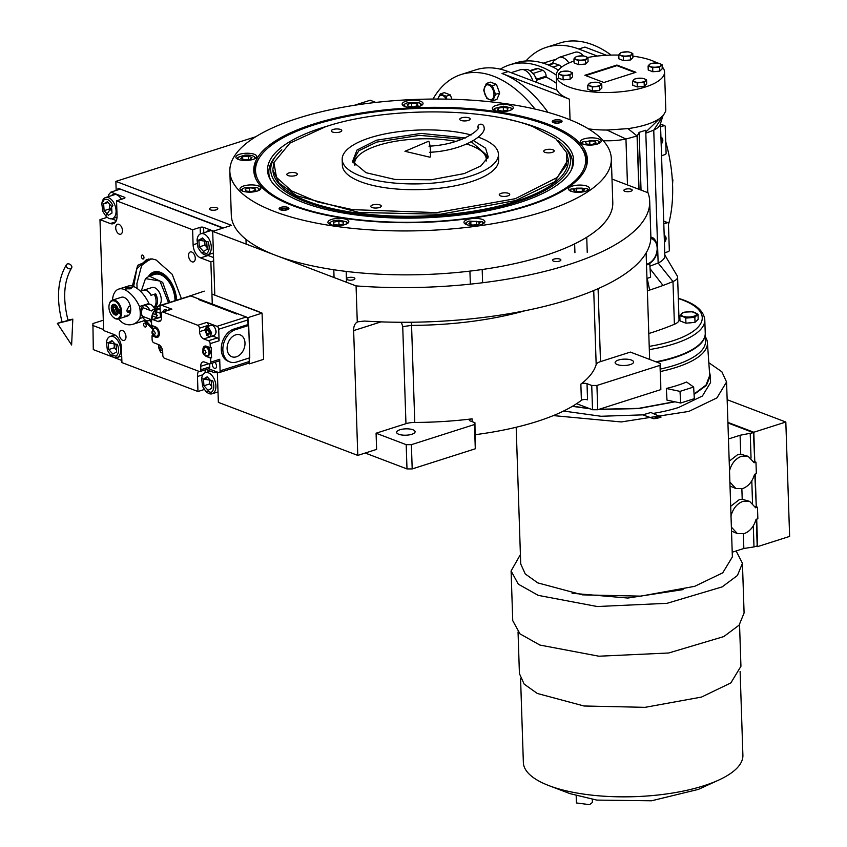 <?xml version="1.0" encoding="UTF-8"?>
<svg xmlns="http://www.w3.org/2000/svg" width="847" height="847" viewBox="0 0 847 847"><rect width="100%" height="100%" fill="white"/><g stroke="black" fill="none" stroke-linecap="round" stroke-linejoin="round"><path stroke-width="1.27" d="M116.166 190.437L115.87 181.374L231.527 225.355L212.692 231.369L356.068 285.905A227.779 78.4 -1.9 0 0 649.702 201.353A227.779 78.4 -1.9 0 0 648.029 192.756L612 179.056M375.856 102.423L370.15 100.242L354.247 105.324M255.752 136.748L115.87 181.374M121.852 360.473L93.286 349.61L92.926 323.543L103.302 320.23M103.62 329.578L92.482 325.343M353.919 277.721A4.182 1.44 -1.9 0 0 349.26 277.435A4.182 1.44 -1.9 0 0 346.539 278.885A4.182 1.44 -1.9 0 0 347.514 279.764A4.182 1.44 -1.9 0 0 352.172 280.05A4.182 1.44 -1.9 0 0 354.904 278.61A4.182 1.44 -1.9 0 0 353.919 277.721M559.909 259.097A4.182 1.44 -1.9 0 0 555.251 258.811A4.182 1.44 -1.9 0 0 552.53 260.262A4.182 1.44 -1.9 0 0 553.514 261.141A4.182 1.44 -1.9 0 0 558.173 261.427A4.182 1.44 -1.9 0 0 560.894 259.987A4.182 1.44 -1.9 0 0 559.909 259.097M631.237 189.252A4.182 1.44 -1.9 0 0 626.579 188.966A4.182 1.44 -1.9 0 0 623.847 190.416A4.182 1.44 -1.9 0 0 624.832 191.295A4.182 1.44 -1.9 0 0 629.49 191.581A4.182 1.44 -1.9 0 0 632.211 190.141A4.182 1.44 -1.9 0 0 631.237 189.252M216.8 207.78A4.182 1.44 -1.9 0 0 212.142 207.494A4.182 1.44 -1.9 0 0 209.421 208.934A4.182 1.44 -1.9 0 0 210.405 209.823A4.182 1.44 -1.9 0 0 215.053 210.109A4.182 1.44 -1.9 0 0 217.785 208.658A4.182 1.44 -1.9 0 0 216.8 207.78M587.013 383.68A3.695 1.27 178.1 0 0 580.851 384.136A169.919 58.485 -1.9 0 0 596.172 364.57A12.313 4.235 -1.9 0 1 600.502 361.616L630.369 352.087L660.469 363.532L660.829 389.609L597.728 409.736L592.529 409.736L591.725 385.47L587.013 383.68L587.553 399.858A3.695 1.27 -1.9 0 0 581.391 400.313A169.919 58.485 178.1 0 1 475.336 434.67M217.351 372.087L218.357 402.367L357.783 455.4L376.619 449.386L376.079 433.209L406.189 444.664L411.388 444.664L474.489 424.527L474.934 422.727L470.233 420.938A3.695 1.27 178.1 0 1 469.365 420.154A3.695 1.27 178.1 0 1 472.086 418.842A169.919 58.485 -1.9 0 1 414.776 422.441A12.313 4.235 -1.9 0 0 405.957 423.68L376.079 433.209M214.799 295.148L212.692 231.369A11.699 6.977 -107.7 0 0 211.623 230.86A11.699 6.977 -107.7 0 0 208.436 230.691A11.699 6.977 -107.7 0 0 206.499 231.962M357.783 455.4L353.644 330.616A12.313 7.337 72.3 0 1 357.275 322.114L356.068 285.905M649.702 201.353L650.845 236.006A227.779 78.4 -1.9 0 1 364.369 321.055L358.27 321.754M649.649 359.424L646.113 252.978M592.529 409.736L576.616 403.68M365.205 453.029L406.994 468.92L412.193 468.931L475.294 448.794L474.934 422.727M406.994 468.92L406.189 444.664M617.294 364.57A9.232 3.176 -1.9 0 0 627.574 365.205A9.232 3.176 -1.9 0 0 633.588 362.008A9.232 3.176 -1.9 0 0 631.417 360.06A9.232 3.176 -1.9 0 0 621.147 359.424A9.232 3.176 -1.9 0 0 615.123 362.622A9.232 3.176 -1.9 0 0 617.294 364.57M591.725 385.47L596.923 385.47L660.025 365.343L660.469 363.532M660.829 389.609L660.025 365.343M597.728 409.736L596.923 385.47M398.799 434.278A9.232 3.176 -1.9 0 0 409.069 434.913A9.232 3.176 -1.9 0 0 415.094 431.716A9.232 3.176 -1.9 0 0 412.923 429.768A9.232 3.176 -1.9 0 0 402.653 429.133A9.232 3.176 -1.9 0 0 396.629 432.33A9.232 3.176 -1.9 0 0 398.799 434.278M525.013 310.743A169.919 58.485 178.1 0 1 411.557 325.386L411.314 322.241M475.294 448.794L474.489 424.527M412.193 468.931L411.388 444.664M292.924 205.726A166.891 57.437 178.1 0 1 255.529 178.135A166.891 57.437 178.1 0 1 313.21 124.16A166.891 57.437 178.1 0 1 548.242 124.265A166.891 57.437 178.1 0 1 586.145 167.177A166.891 57.437 178.1 0 1 468.042 218.706A166.891 57.437 178.1 0 1 292.924 205.726M255.91 178.982A166.224 57.204 178.1 0 1 254.513 172.237A166.224 57.204 178.1 0 1 259.584 157.383M229.844 171.327L231.305 215.233A190.85 65.685 -1.9 0 0 276.058 255.476A190.85 65.685 -1.9 0 0 488.412 268.573A190.85 65.685 -1.9 0 0 612.783 202.571L611.322 158.664A190.85 65.685 -1.9 0 0 566.558 118.421A190.85 65.685 -1.9 0 0 354.215 105.324A190.85 65.685 -1.9 0 0 229.844 171.327A190.85 65.685 -1.9 0 0 274.608 211.57A190.85 65.685 -1.9 0 0 486.951 224.667A190.85 65.685 -1.9 0 0 611.322 158.664M580.724 146.732A166.224 57.204 178.1 0 1 586.77 161.216A166.224 57.204 178.1 0 1 585.828 168.034M280.262 209.76A4.923 1.694 178.1 0 1 279.097 208.722A4.923 1.694 178.1 0 1 282.316 207.017A4.923 1.694 178.1 0 1 287.789 207.356A4.923 1.694 178.1 0 1 288.943 208.394A4.923 1.694 178.1 0 1 285.735 210.098A4.923 1.694 178.1 0 1 280.262 209.76M553.377 122.635A4.923 1.694 178.1 0 1 552.223 121.597A4.923 1.694 178.1 0 1 555.431 119.893A4.923 1.694 178.1 0 1 560.915 120.232A4.923 1.694 178.1 0 1 562.069 121.269A4.923 1.694 178.1 0 1 558.861 122.974A4.923 1.694 178.1 0 1 553.377 122.635M330.372 224.519A10.46 3.6 -1.9 0 0 342.019 225.238A10.46 3.6 -1.9 0 0 348.837 221.618A10.46 3.6 -1.9 0 0 346.381 219.415A10.46 3.6 -1.9 0 0 334.734 218.695A10.46 3.6 -1.9 0 0 327.916 222.306A10.46 3.6 -1.9 0 0 330.372 224.519M466.443 224.582A10.46 3.6 -1.9 0 0 478.089 225.302A10.46 3.6 -1.9 0 0 484.908 221.681A10.46 3.6 -1.9 0 0 482.451 219.479A10.46 3.6 -1.9 0 0 470.805 218.759A10.46 3.6 -1.9 0 0 463.987 222.38A10.46 3.6 -1.9 0 0 466.443 224.582M570.963 191.242A10.46 3.6 -1.9 0 0 582.609 191.962A10.46 3.6 -1.9 0 0 589.427 188.341A10.46 3.6 -1.9 0 0 586.971 186.128A10.46 3.6 -1.9 0 0 575.325 185.419A10.46 3.6 -1.9 0 0 568.506 189.029A10.46 3.6 -1.9 0 0 570.963 191.242M582.704 144.022A10.46 3.6 -1.9 0 0 594.35 144.742A10.46 3.6 -1.9 0 0 601.169 141.121A10.46 3.6 -1.9 0 0 598.713 138.908A10.46 3.6 -1.9 0 0 587.066 138.188A10.46 3.6 -1.9 0 0 580.248 141.809A10.46 3.6 -1.9 0 0 582.704 144.022M494.786 110.586A10.46 3.6 -1.9 0 0 506.432 111.296A10.46 3.6 -1.9 0 0 513.25 107.685A10.46 3.6 -1.9 0 0 510.794 105.473A10.46 3.6 -1.9 0 0 499.158 104.753A10.46 3.6 -1.9 0 0 492.329 108.374A10.46 3.6 -1.9 0 0 494.786 110.586M404.58 106.373A10.46 3.6 -1.9 0 0 416.226 107.082A10.46 3.6 -1.9 0 0 423.045 103.472A10.46 3.6 -1.9 0 0 420.588 101.259A10.46 3.6 -1.9 0 0 408.953 100.539A10.46 3.6 -1.9 0 0 402.124 104.16A10.46 3.6 -1.9 0 0 404.58 106.373M238.314 159.416A10.46 3.6 -1.9 0 0 249.96 160.125A10.46 3.6 -1.9 0 0 256.779 156.515A10.46 3.6 -1.9 0 0 254.322 154.302A10.46 3.6 -1.9 0 0 242.687 153.582A10.46 3.6 -1.9 0 0 235.858 157.203A10.46 3.6 -1.9 0 0 238.314 159.416M242.454 191.083A10.46 3.6 -1.9 0 0 254.1 191.803A10.46 3.6 -1.9 0 0 260.918 188.182A10.46 3.6 -1.9 0 0 258.462 185.969A10.46 3.6 -1.9 0 0 246.826 185.249A10.46 3.6 -1.9 0 0 239.997 188.87A10.46 3.6 -1.9 0 0 242.454 191.083M314.332 124.816A165.154 56.844 -1.9 0 0 258.864 158.558A165.154 56.844 -1.9 0 0 294.269 205.525A165.154 56.844 -1.9 0 0 494.172 213.984A165.154 56.844 -1.9 0 0 581.518 147.854A165.154 56.844 -1.9 0 0 546.918 124.922A165.154 56.844 -1.9 0 0 314.332 124.816M258.864 158.558L257.88 160.242A166.224 57.204 -1.9 0 0 254.513 172.354M586.77 161.332A166.224 57.204 -1.9 0 0 582.609 149.474L581.518 147.854M328.265 125.864A153.138 52.705 -1.9 0 0 270.098 179.236A153.138 52.705 -1.9 0 0 303.459 202.592A153.138 52.705 178.1 0 0 461.34 214.863A153.138 52.705 178.1 0 0 571.693 169.231A153.138 52.705 178.1 0 0 537.729 127.855A153.138 52.705 -1.9 0 0 510.148 119.851M558.067 140.623A149.972 51.614 178.1 0 1 564.113 146.139L566.071 148.31A151.931 52.292 178.1 0 1 571.09 170.427M564.113 146.139A149.972 51.614 178.1 0 1 491.927 208.563A149.972 51.614 178.1 0 1 305.883 201.819A149.972 51.614 -1.9 0 1 276.122 155.689L274.312 157.997A151.931 52.292 178.1 0 0 270.765 180.39M281.786 149.792A149.972 51.614 -1.9 0 0 276.122 155.689M568.231 159.522L568.263 160.327A147.749 50.852 178.1 0 1 471.98 211.422A147.749 50.852 178.1 0 1 307.577 201.279A147.749 50.852 -1.9 0 1 272.925 170.131L279.214 183.28L296.725 195.752L359.001 212.459L440.387 214.259L515.632 200.57L554.796 181.703L568.231 159.522L566.802 152.852L555.812 138.77L533.144 126.754C484.071 106.997 384.644 106.955 325.767 126.648L289.907 143.122L273.877 162.571L276.482 177.351L291.506 190.871L317.636 201.957L352.648 209.664L436.671 212.608L515.251 198.717L557.146 177.542L566.347 165.271L566.802 152.852M258.377 190.649L258.483 188.33L257.054 187.568L244.91 187.589L242.454 188.86L242.697 191.168M242.454 188.86L241.342 189.897A9.846 3.388 -1.9 0 0 240.972 190.321M260.05 189.686A9.846 3.388 -1.9 0 0 259.658 189.294L258.483 188.33M255.858 190.183L254.82 188.288L249.463 187.79L245.143 189.188L246.181 191.083L251.538 191.581L255.858 190.183M254.82 188.288L254.894 190.49M249.463 187.79L249.59 191.401M346.296 224.084L346.391 221.766L339.096 220.146C333.877 220.336 330.785 221.342 329.822 223.132L330.616 224.603M347.969 223.121A9.846 3.388 -1.9 0 0 347.566 222.729L346.391 221.766M329.822 223.132L330.362 222.295L329.25 223.333A9.846 3.388 -1.9 0 0 328.88 223.756M343.543 222.126L338.864 221.152L333.729 222.147L333.284 224.116L337.964 225.08L343.099 224.095L343.543 222.126M338.864 221.152L338.991 224.889M333.729 222.147L333.803 224.222M484.039 223.185A9.846 3.388 -1.9 0 0 483.648 222.793L482.462 221.829L468.899 221.088L466.432 222.369L466.686 224.677M466.432 222.369L465.321 223.407A9.846 3.388 -1.9 0 0 464.961 223.82M482.367 224.148L482.462 221.829M476.385 221.289L470.794 221.808L468.899 223.703L472.584 225.09L478.174 224.571L480.08 222.666L476.385 221.289L476.501 224.72M470.794 221.808L470.879 224.444M586.886 190.808L587.596 189.823L586.982 188.489L570.952 189.019L570.412 189.855L571.206 191.327M588.559 189.844A9.846 3.388 -1.9 0 0 588.157 189.453L586.982 188.489M570.952 189.019L569.84 190.056A9.846 3.388 -1.9 0 0 569.47 190.48M576.563 188.15L573.334 189.855L575.78 191.549L581.444 191.538L584.674 189.834L582.228 188.129L576.563 188.15L576.669 191.549M582.228 188.129L582.323 191.073M598.628 143.588L598.723 141.269L597.304 140.507L582.694 141.798L582.948 144.106M600.301 142.624A9.846 3.388 -1.9 0 0 599.898 142.232L598.723 141.269M582.694 141.798L581.582 142.836A9.846 3.388 -1.9 0 0 581.211 143.259M585.393 142.127L586.42 144.022L591.778 144.519L596.108 143.122L595.07 141.227L589.713 140.729L585.393 142.127M589.713 140.729L589.83 144.339M595.07 141.227L595.145 143.429M510.709 110.152L511.419 109.168L510.805 107.834L503.51 106.203L494.786 108.363L495.029 110.671M512.382 109.189A9.846 3.388 -1.9 0 0 511.99 108.797L510.805 107.834M494.786 108.363L493.674 109.401A9.846 3.388 -1.9 0 0 493.303 109.824M497.697 110.174L502.387 111.148L507.512 110.152L507.967 108.194L503.277 107.22L498.152 108.215L497.697 110.174M498.152 108.215L498.216 110.279M503.277 107.22L503.404 110.946M254.238 158.982L254.831 157.224C253.348 155.541 250.003 154.853 244.794 155.139L238.314 157.193L237.891 158.802L238.558 159.501M238.314 157.193L237.202 158.23A9.846 3.388 -1.9 0 0 236.832 158.654M255.91 158.018A9.846 3.388 -1.9 0 0 255.519 157.627L254.831 157.224M250.045 159.395L251.951 157.489L248.256 156.113L242.676 156.631L240.77 158.527L244.465 159.914L250.045 159.395M242.676 156.631L242.761 159.278M248.256 156.113L248.372 159.554M420.504 105.939L420.61 103.62L419.18 102.847L407.036 102.879L404.58 104.149L404.824 106.457M404.58 104.149L403.468 105.187A9.846 3.388 -1.9 0 0 403.098 105.61M422.177 104.975A9.846 3.388 -1.9 0 0 421.785 104.583L420.61 103.62M417.984 105.473L416.946 103.578L411.589 103.069L407.269 104.467L408.307 106.373L413.664 106.87L417.984 105.473M416.946 103.578L417.02 105.78M411.589 103.069L411.716 106.68M553.059 122.413L553.017 122.476A4.214 1.45 178.1 0 1 553.059 122.413A4.214 1.45 178.1 0 1 556.034 121.227A4.214 1.45 178.1 0 1 560.259 121.502A4.214 1.45 -1.9 0 1 561.286 122.137L561.328 122.201A4.214 1.45 -1.9 0 0 561.286 122.137M559.602 122.826A2.583 0.889 -1.9 0 0 559.772 122.497A2.583 0.889 -1.9 0 0 559.073 121.926A2.583 0.889 -1.9 0 0 556.214 121.788A2.583 0.889 -1.9 0 0 554.594 122.667A2.583 0.889 -1.9 0 0 554.785 122.984M279.933 209.548L279.902 209.611A4.214 1.45 -1.9 0 1 279.933 209.548A4.214 1.45 -1.9 0 1 282.919 208.351A4.214 1.45 -1.9 0 1 287.133 208.637A4.214 1.45 178.1 0 1 288.171 209.273A4.214 1.45 178.1 0 1 288.202 209.336L288.171 209.273M286.477 209.961A2.583 0.889 -1.9 0 0 286.646 209.633A2.583 0.889 -1.9 0 0 285.947 209.05A2.583 0.889 -1.9 0 0 283.099 208.923A2.583 0.889 -1.9 0 0 281.479 209.802A2.583 0.889 -1.9 0 0 281.659 210.12M473.589 140.687L485.585 148.204L488.243 156.96L480.821 165.97L464.209 173.603L431.134 179.786L394.977 179.458L366.031 172.703L352.543 161.459L357.021 150.025L376.428 140.221L421.107 133.392L465.405 137.976M352.871 162.317L352.691 160.888L358.853 150.724L376.799 142.074L419.456 135.351L462.526 139.162M471.493 141.862L488.052 156.399L487.978 157.828M482.282 151.909A67.718 23.303 178.1 0 1 487.713 158.484A67.718 23.303 178.1 0 0 483.214 152.629L481.445 151.19A65.875 22.668 178.1 0 1 486.178 161.057M455.93 141.385A65.875 22.668 178.1 0 0 371.515 147.791A65.875 22.668 -1.9 0 0 358.937 155.255L357.275 156.811A67.718 23.303 -1.9 0 0 353.167 162.942A67.718 23.303 178.1 0 1 358.154 156.028M342.177 159.501L342.368 165.281A78.189 26.913 178.1 0 0 387.926 188.108A78.189 26.913 178.1 0 0 470.816 181.819A78.189 26.913 -1.9 0 0 498.65 160.094L498.46 154.313A78.189 26.913 -1.9 0 1 470.625 176.038A78.189 26.913 178.1 0 1 387.735 182.327A78.189 26.913 178.1 0 1 342.177 159.501A78.189 26.913 178.1 0 1 370.012 137.775A78.189 26.913 -1.9 0 1 471.133 134.969M498.46 154.313A78.189 26.913 -1.9 0 0 478.439 137.214M273.877 162.571L272.893 169.315M545.584 149.792A5.23 1.8 -1.9 0 0 543.721 151.242A5.23 1.8 -1.9 0 0 546.77 152.778A5.23 1.8 -1.9 0 0 552.318 152.354A5.23 1.8 -1.9 0 0 554.182 150.904A5.23 1.8 -1.9 0 0 551.132 149.368A5.23 1.8 -1.9 0 0 545.584 149.792M461.615 117.849A5.23 1.8 -1.9 0 0 459.752 119.311A5.23 1.8 -1.9 0 0 462.801 120.835A5.23 1.8 -1.9 0 0 468.349 120.412A5.23 1.8 -1.9 0 0 470.212 118.961A5.23 1.8 -1.9 0 0 467.163 117.437A5.23 1.8 -1.9 0 0 461.615 117.849M333.167 129.464A5.23 1.8 -1.9 0 0 331.304 130.925A5.23 1.8 -1.9 0 0 334.353 132.45A5.23 1.8 -1.9 0 0 339.901 132.026A5.23 1.8 -1.9 0 0 341.765 130.576A5.23 1.8 -1.9 0 0 338.715 129.051A5.23 1.8 -1.9 0 0 333.167 129.464M288.7 173.021A5.23 1.8 -1.9 0 0 286.837 174.471A5.23 1.8 -1.9 0 0 289.886 175.996A5.23 1.8 -1.9 0 0 295.434 175.583A5.23 1.8 -1.9 0 0 297.297 174.122A5.23 1.8 -1.9 0 0 294.248 172.597A5.23 1.8 -1.9 0 0 288.7 173.021M372.669 204.953A5.23 1.8 -1.9 0 0 370.806 206.403A5.23 1.8 -1.9 0 0 373.855 207.939A5.23 1.8 -1.9 0 0 379.403 207.515A5.23 1.8 -1.9 0 0 381.266 206.065A5.23 1.8 -1.9 0 0 378.217 204.529A5.23 1.8 -1.9 0 0 372.669 204.953M501.117 193.338A5.23 1.8 -1.9 0 0 499.254 194.799A5.23 1.8 -1.9 0 0 502.303 196.324A5.23 1.8 -1.9 0 0 507.851 195.901A5.23 1.8 -1.9 0 0 509.714 194.45A5.23 1.8 -1.9 0 0 506.665 192.925A5.23 1.8 -1.9 0 0 501.117 193.338M466.824 144.064A65.875 22.668 178.1 0 1 481.445 151.19M358.937 155.255A65.875 22.668 -1.9 0 0 354.882 165.419M108.723 196.557L108.66 194.672L110.925 192.11L120.338 189.103L222.899 228.108L117.966 188.193L118.019 189.844M218.039 392.563L217.086 392.203M107.241 217.308L99.967 219.627L103.652 330.542L113.943 334.459A11.085 6.607 -107.7 0 1 121.417 347.577L121.926 362.59L197.965 391.515L204.275 389.504M113.329 335.444L113.286 334.216M110.925 192.11L124.393 197.235A2.467 0.847 178.1 0 1 124.964 197.753A2.467 0.847 178.1 0 1 124.086 198.431L116.558 200.834L192.608 229.759L200.136 227.356A2.467 0.847 178.1 0 1 203.608 227.356L213.476 231.115M212.279 304.062L210.871 261.808L213.666 260.918M214.492 370.997L214.556 372.733L217.001 371.949M122.455 230.511A5.23 3.123 -107.7 0 0 117.5 224.243A5.23 3.123 -107.7 0 0 115.721 227.949A5.23 3.123 -107.7 0 0 120.676 234.206A5.23 3.123 -107.7 0 0 122.455 230.511M125.981 336.714A5.23 3.123 -107.7 0 0 121.026 330.446A5.23 3.123 -107.7 0 0 119.247 334.152A5.23 3.123 -107.7 0 0 124.202 340.42A5.23 3.123 -107.7 0 0 125.981 336.714M188.542 255.646A5.23 3.123 -107.7 0 0 193.497 261.903A5.23 3.123 -107.7 0 0 195.276 258.197A5.23 3.123 -107.7 0 0 190.321 251.94A5.23 3.123 -107.7 0 0 188.542 255.646M197.965 391.515L197.467 376.502L202.899 374.766M141.364 256.535A2.033 1.207 -107.7 0 0 143.281 258.97A2.033 1.207 -107.7 0 0 143.969 257.53A2.033 1.207 -107.7 0 0 142.052 255.095A2.033 1.207 -107.7 0 0 141.364 256.535M143.619 324.581A2.033 1.207 -107.7 0 0 145.546 327.016A2.033 1.207 -107.7 0 0 146.235 325.576A2.033 1.207 -107.7 0 0 144.308 323.141A2.033 1.207 -107.7 0 0 143.619 324.581M132.397 286.053L137.638 265.386L151.888 258.864L156.06 259.944L172.174 274.269L181.438 298.663M152.682 329.239L144.075 320.558M198.484 371.166A11.085 6.607 -107.7 0 0 197.467 376.502M214.556 372.733L206.192 369.546M210.871 261.808L200.58 257.89L208.108 255.487A11.085 6.607 72.3 0 1 207.102 255M192.608 229.759L193.105 244.783A11.085 6.607 -107.7 0 0 200.58 257.89M116.558 200.834L117.055 215.858A11.085 6.607 -107.7 0 1 113.286 223.703A11.085 6.607 -107.7 0 1 110.269 223.544L115.668 221.819M99.967 219.627L110.269 223.544M121.46 199.267A11.699 6.977 -107.7 0 0 113.212 194.482A11.699 6.977 -107.7 0 0 111.264 195.742M113.625 194.99A11.699 6.977 72.3 0 1 114.44 194.281M209.664 230.5A11.699 6.977 -107.7 0 0 208.849 231.21M152.682 327.821L145.197 320.007M133.646 286.498L136.822 268.827L146.605 259.51L152.386 258.938M206.668 253.518C209.463 251.178 209.918 247.25 208.055 241.734L197.033 239.86L198.029 247.652L200.951 252.11L206.668 253.518M200.951 252.11L201.755 252.893A11.085 6.607 -107.7 0 0 207.536 254.894A11.085 6.607 -107.7 0 0 208.362 254.524A11.085 6.607 -107.7 0 0 209.95 240.919A11.085 6.607 -107.7 0 0 200.803 233.772A11.085 6.607 -107.7 0 0 197.245 238.748L197.033 239.86M198.865 240.125L199.331 246.89L203.513 251.453L207.219 249.262L206.753 242.496L202.571 237.933L198.865 240.125L203.291 238.716M199.331 246.89L204.985 245.079L207.091 247.388M204.646 240.199L204.985 245.079M148.458 259.066A38.168 22.753 -107.7 0 0 142.052 264.836A38.168 22.753 -107.7 0 0 141.862 265.132M150.29 258.875L141.65 265.429L136.907 283.565L137.098 288.456M149.57 320.335L151.56 322.622M148.5 276.408A24.055 14.346 72.3 0 1 159.045 271.919A24.055 14.346 72.3 0 1 176.621 300.198M150.226 275.804A23.494 14.007 72.3 0 1 159.532 272.056M150.787 275.624A22.583 13.457 72.3 0 1 166.351 277.742A22.583 13.457 72.3 0 1 175.7 300.494M169.728 302.4L162.688 282.358L149.305 276.101L154.62 274.407A21.546 12.843 72.3 0 1 175.043 300.696M223.375 227.959L117.966 188.193M116.05 356.195C118.845 353.845 119.3 349.917 117.437 344.401L106.415 342.527L107.41 350.33L110.332 354.787L116.05 356.195M110.332 354.787L111.137 355.56A11.085 6.607 -107.7 0 0 116.918 357.561A11.085 6.607 -107.7 0 0 117.744 357.19A11.085 6.607 -107.7 0 0 119.332 343.586A11.085 6.607 -107.7 0 0 110.184 336.45A11.085 6.607 -107.7 0 0 106.627 341.426L106.415 342.527M108.247 342.802L108.712 349.557L112.895 354.12L116.6 351.928L116.134 345.174L111.952 340.61L108.247 342.802L112.662 341.383M108.712 349.557L114.366 347.757L116.473 350.055M114.027 342.876L114.366 347.757M104.181 199.648L101.809 203.64L102.805 211.432L105.727 215.9L112.82 205.514C110.322 200.379 107.442 198.42 104.181 199.648M105.727 215.9L106.531 216.673A11.085 6.607 -107.7 0 0 112.312 218.674A11.085 6.607 -107.7 0 0 114.726 204.699A11.085 6.607 -107.7 0 0 105.579 197.552A11.085 6.607 -107.7 0 0 104.753 197.923A11.085 6.607 -107.7 0 0 102.021 202.528L101.809 203.64M111.995 213.042L111.529 206.287L107.347 201.713L103.63 203.915L104.107 210.67L108.289 215.233L111.995 213.042M104.107 210.67L109.761 208.86L111.868 211.168M109.422 203.979L109.761 208.86M103.63 203.915L108.056 202.497M211.284 392.415C214.069 390.065 214.535 386.137 212.661 380.621L201.65 378.747L202.645 386.539L205.556 391.007L211.284 392.415M205.556 391.007L206.361 391.78A11.085 6.607 -107.7 0 0 212.152 393.781A11.085 6.607 -107.7 0 0 212.968 393.41A11.085 6.607 -107.7 0 0 214.556 379.805A11.085 6.607 -107.7 0 0 205.408 372.659A11.085 6.607 -107.7 0 0 201.851 377.635L201.65 378.747M203.471 379.022L203.947 385.777L208.118 390.34L211.835 388.148L211.358 381.394L207.176 376.83L203.471 379.022L207.896 377.603M203.947 385.777L209.59 383.966L211.697 386.274M209.251 379.085L209.59 383.966M155.986 302.866L156.092 306.053A9.846 5.876 -107.7 0 0 155.689 293.824L151.168 295.264A9.846 5.876 -107.7 0 0 146.309 290.33A9.846 5.876 -107.7 0 0 143.63 290.193A9.846 5.876 -107.7 0 0 143.535 290.225M155.859 299.023L155.689 293.824M156.092 306.053L154.683 306.508A9.846 5.876 72.3 0 0 154.281 294.28L150.978 295.328A9.846 5.876 72.3 0 0 146.129 290.394A9.846 5.876 72.3 0 0 143.439 290.246L140.433 291.209M153.932 307.577L157.902 306.318A9.846 5.876 -107.7 0 0 161.025 297.255A9.846 5.876 -107.7 0 0 154.599 287.684A9.846 5.876 -107.7 0 0 151.909 287.546L143.63 290.193M168.5 302.644L159.935 281.045L145.493 278.61L141.322 290.923M149.305 276.101L145.578 278.536M67.4 263.946A3.081 2.223 32.8 0 0 66.426 264.666A3.081 2.223 32.8 0 0 67.167 267.694A3.081 2.223 32.8 0 0 70.629 268.721A3.081 2.223 32.8 0 0 71.603 268.001A3.081 2.223 32.8 0 0 70.862 264.973A3.081 2.223 32.8 0 0 67.4 263.946M66.426 264.666C57.575 279.775 56.146 298.917 62.117 322.082L68.056 320.441C62.604 298.642 63.779 281.162 71.603 268.001M62.022 321.701L57.374 323.395L69.782 320.325L72.81 319.15L67.951 320.06M477.824 127.156A3.081 2.89 2.2 0 1 480.916 124.191A3.081 2.89 2.2 0 1 483.976 127.198C487.163 134.567 463.436 150.787 429.514 152.301M428.529 141.269A8.004 1.122 85.1 0 1 430.541 151.92A8.004 1.122 85.1 0 1 429.884 157.203L404.961 151.306L428.529 141.269M130.322 306.063L128.808 306.55L126.87 310.309L127.897 312.342L130.512 311.844M114.599 301.034A9.232 5.506 -107.7 0 0 109.104 305.047A9.232 5.506 -107.7 0 0 112.863 316.831A9.232 5.506 -107.7 0 0 115.171 318.366A9.232 5.506 -107.7 0 0 120.698 314.121L121.693 311.961L120.549 309.642A9.232 5.506 -107.7 0 0 114.599 301.034M113.032 316.99A9.846 5.876 -107.7 0 0 113.202 317.159A9.846 5.876 -107.7 0 0 115.658 318.79A9.846 5.876 -107.7 0 0 118.347 318.938A9.846 5.876 -107.7 0 0 121.693 311.961A9.846 5.876 -107.7 0 0 115.044 300.304A9.846 5.876 -107.7 0 0 112.355 300.166A9.846 5.876 -107.7 0 0 109.189 304.592A9.846 5.876 -107.7 0 0 109.157 304.825M119.713 313.739L119.565 309.271A4.923 3.568 110.8 0 1 120.105 311.357A4.923 3.568 110.8 0 1 119.713 313.739L120.698 314.121M119.565 309.271L120.549 309.642M111.317 308.34A5.537 3.303 -107.7 0 0 116.568 314.978A5.537 3.303 -107.7 0 0 118.442 311.05A5.537 3.303 -107.7 0 0 113.202 304.422A5.537 3.303 -107.7 0 0 111.317 308.34M127.092 311.495L130.713 310.341M111.91 308.573L113.879 313.263L115.023 314.036C118.76 312.596 118.665 309.716 114.737 305.365L111.995 307.376L111.91 308.573M114.038 313.422L115.52 314.459L117.765 314.015M114.737 304.507L113.763 304.56L112.037 307.154M116.42 308.964L114.79 307.027L113.254 307.757L113.339 310.425L114.97 312.363L116.505 311.632L116.42 308.964M113.339 310.425L115.7 309.684L116.473 310.605M115.637 308.043L115.7 309.684M113.254 307.757L114.948 307.217M568.898 63.006A14.155 8.438 -107.7 0 0 562.895 57.596A14.155 8.438 -107.7 0 0 559.031 57.395L575.039 52.292A14.155 8.438 72.3 0 1 578.903 52.493A14.155 8.438 72.3 0 1 583.403 55.881M597.273 56.061L578.787 49.031A118.813 70.83 -107.7 0 0 546.368 47.326A118.813 70.83 -107.7 0 0 525.945 60.973M570.052 119.798L569.364 99.12A54.176 18.645 178.1 0 1 557.252 90.237L508.147 71.561A118.813 70.83 72.3 0 0 475.739 69.856L461.139 74.515A118.813 70.83 -107.7 0 0 433.008 99.057M569.364 99.12L502.027 73.509A118.813 70.83 72.3 0 1 547.998 112.365M657.081 62.953A54.176 18.645 -1.9 0 0 651.841 60.55A54.176 18.645 -1.9 0 0 632.857 56.146M618.786 55.097A54.176 18.645 -1.9 0 0 587.733 57.49M574.022 61.016A54.176 18.645 -1.9 0 0 556.257 75.574A54.176 18.645 -1.9 0 0 568.962 86.997A54.176 18.645 -1.9 0 0 629.236 90.714A54.176 18.645 -1.9 0 0 664.546 71.974A54.176 18.645 -1.9 0 0 662.153 66.775M535.029 109.072A118.813 70.83 -107.7 0 0 493.557 76.219A118.813 70.83 -107.7 0 0 461.139 74.515M556.257 75.108A113.276 67.527 -107.7 0 0 509.439 64.923L516.035 62.826A113.276 67.527 72.3 0 1 558.395 70.1M509.439 64.923A113.276 67.527 -107.7 0 0 500.291 69.158M529.693 70.703L536.723 68.459A4.923 2.933 72.3 0 1 538.067 68.533L542.821 70.333A4.923 2.933 72.3 0 1 546.135 76.166L546.167 77.077A104.657 62.392 72.3 0 1 556.511 83.398M664.546 71.974L665.795 109.528A54.176 18.645 178.1 0 1 665.594 111.349L663.413 115.277L659.707 118.516A54.176 18.645 178.1 0 1 627.987 128.628L606.992 130.046A54.176 18.645 178.1 0 1 588.411 128.85M597.4 90.555A5.421 1.863 178.1 0 1 594.16 90.841M568.083 79.406A5.421 1.863 178.1 0 1 564.854 79.692M583.615 64.203A5.421 1.863 178.1 0 1 580.375 64.499M628.442 60.148A5.421 1.863 178.1 0 1 625.213 60.444M642.227 86.5A5.421 1.863 178.1 0 1 638.998 86.786M657.759 71.296A5.421 1.863 178.1 0 1 654.519 71.593M635.917 72.281L603.9 82.498L584.885 75.267L616.902 65.05L635.917 72.281M606.484 55.277L584.906 47.072L578.787 49.031M543.266 63.176L550.677 60.815A104.657 62.392 72.3 0 1 554.923 59.735M546.167 77.077L536.744 80.084M536.426 82.318L536.882 80.603L534.489 75.171C528.676 69.253 529.057 68.914 520.418 69.719A14.155 8.438 72.3 0 1 524.272 69.92A14.155 8.438 72.3 0 1 532.858 80.963M548.009 64.859L553.472 63.112L559.242 65.103L561.783 66.977M546.135 76.166L536.49 79.247L535.918 77.755M603.202 140.666A33.245 11.445 -1.9 0 0 625.954 139.035L637.262 135.922L639.125 132.354L645.721 130.247L647.786 192.671M606.992 130.046L625.954 139.035L627.479 184.942M627.987 128.628L637.071 135.975L638.839 189.273M659.707 118.516L645.785 132.058M645.816 133.191L653.746 130.163A33.245 11.445 -1.9 0 0 660.332 124.107L662.852 115.933M663.413 115.277L653.746 130.163L658.151 263.015L650.221 266.043M585.722 75.584L616.923 65.632L635.102 72.546M616.902 65.05L616.923 65.632M665.721 141.661A118.813 70.83 72.3 0 1 668.474 224.646M546.368 47.326L560.026 42.975A118.813 70.83 72.3 0 1 611.153 55.097M688.558 322.929A7.083 2.435 -1.9 0 0 692.01 322.622M647.373 290.775A221.628 76.357 -1.9 0 0 649.649 290.055A221.628 76.357 -1.9 0 0 663.021 285.46A221.628 76.325 -1.9 0 0 672.984 281.532A18.465 6.353 -1.9 0 0 677.611 277.107L679.029 319.859A18.465 6.353 178.1 0 1 674.403 324.285A221.628 76.283 178.1 0 1 648.791 333.517M639.03 189.336L637.262 135.922M641.041 190.109L639.125 132.354M660.48 123.524L664.863 255.783A33.245 11.445 178.1 0 1 658.151 263.015L672.984 281.532L674.403 324.285M601.73 83.959L601.868 87.993L599.443 90.364L592.445 91L592.307 86.966L587.733 85.229L590.158 82.858L597.156 82.223L599.432 82.847L601.73 83.959L599.305 86.33L592.307 86.966M587.733 85.229L587.871 89.263L592.445 91M572.413 72.81L572.551 76.844L570.126 79.216L563.139 79.851L563.001 75.817L558.427 74.081L560.852 71.709L567.839 71.074L570.126 71.699L572.413 72.81L569.999 75.182L563.001 75.817M558.427 74.081L558.565 78.115L563.139 79.851M587.945 57.607L588.072 61.651L585.648 64.023L578.66 64.647L578.522 60.613L573.948 58.877L576.373 56.505L583.371 55.87L585.648 56.505L587.945 57.607L585.521 59.978L578.522 60.613M573.948 58.877L574.086 62.911L578.66 64.647M632.773 53.552L632.91 57.596L630.486 59.968L623.487 60.592L623.36 56.558L618.786 54.822L621.2 52.45L628.199 51.815L630.475 52.45L632.773 53.552L630.348 55.934L623.36 56.558M618.786 54.822L618.913 58.856L623.487 60.592M646.557 79.904L646.695 83.938L644.271 86.309L637.283 86.945L637.145 82.911L632.571 81.174L634.996 78.803L641.984 78.168L644.271 78.792L646.557 79.904L644.144 82.275L637.145 82.911M632.571 81.174L632.709 85.208L637.283 86.945M662.089 64.7L662.216 68.745L659.792 71.116L652.804 71.741L652.666 67.707L648.093 65.971L650.517 63.599L657.516 62.964L659.792 63.599L662.089 64.7L659.665 67.072L652.666 67.707M648.093 65.971L648.23 70.005L652.804 71.741M660.586 126.817L664.239 125.652A1.228 0.889 110.8 0 1 665.213 126.51L666.102 153.085A1.228 0.889 110.8 0 1 665.191 154.535L661.549 155.7M663.804 223.873L667.457 222.708A1.228 0.889 110.8 0 1 668.431 223.566L669.321 250.14A1.228 0.889 110.8 0 1 668.41 251.591L664.768 252.755M677.611 277.107A18.465 6.353 -1.9 0 0 677.198 275.857L666.409 257.732M437.719 99.046L440.26 93.964L444.379 92.651L450.318 94.917L451.938 99.258M486.369 83.44L490.487 82.127L496.427 84.382L499.656 93.022L496.924 99.406L492.816 100.719L486.919 98.527L483.648 90.28L486.369 83.44L492.319 85.695L495.537 94.335L492.816 100.719M650.327 269.039L663.021 285.46M664.44 254.079L666.61 258.155M599.443 90.364L599.305 86.33M570.126 79.216L569.999 75.182M585.648 64.023L585.521 59.978M630.486 59.968L630.348 55.934M644.271 86.309L644.144 82.275M659.792 71.116L659.665 67.072M692.274 311.887L698.002 314.216L698.172 319.266L695.016 322.347L685.922 323.173L679.982 320.907L679.813 315.857L682.957 312.776L684.842 312.098L691.607 311.812M647.193 278.356L649.649 290.055M649.321 349.599A86.193 29.666 -1.9 0 0 704.799 319.901L705.244 333.189A86.193 29.666 178.1 0 1 655.917 361.807M440.26 93.964L446.2 96.23L446.75 99.131M450.318 94.917L446.2 96.23M496.427 84.382L492.319 85.695M499.656 93.022L495.537 94.335M646.96 278.43L650.602 277.276L649.744 263.237M650.136 263.226A14.611 10.598 -69.2 0 1 648.304 264.306A14.611 10.598 -69.2 0 1 646.515 264.984M595.801 86.405A6.151 2.118 -1.9 0 0 600.512 84.901A6.151 2.118 -1.9 0 0 599.432 82.847A6.151 2.118 -1.9 0 0 593.652 82.297A6.151 2.118 -1.9 0 0 588.94 83.8A6.151 2.118 -1.9 0 0 590.02 85.854A6.151 2.118 -1.9 0 0 595.801 86.405M566.495 75.256A6.151 2.118 -1.9 0 0 571.196 73.763A6.151 2.118 -1.9 0 0 570.126 71.699A6.151 2.118 -1.9 0 0 564.335 71.148A6.151 2.118 -1.9 0 0 559.634 72.651A6.151 2.118 -1.9 0 0 560.703 74.705A6.151 2.118 -1.9 0 0 566.495 75.256M582.016 60.063A6.151 2.118 -1.9 0 0 586.717 58.559A6.151 2.118 -1.9 0 0 585.648 56.505A6.151 2.118 -1.9 0 0 579.856 55.944A6.151 2.118 -1.9 0 0 575.155 57.448A6.151 2.118 -1.9 0 0 576.225 59.502A6.151 2.118 -1.9 0 0 582.016 60.063M626.844 56.008A6.151 2.118 -1.9 0 0 631.555 54.504A6.151 2.118 -1.9 0 0 630.475 52.45A6.151 2.118 -1.9 0 0 624.694 51.889A6.151 2.118 -1.9 0 0 619.983 53.393A6.151 2.118 -1.9 0 0 621.063 55.457A6.151 2.118 -1.9 0 0 626.844 56.008M640.639 82.36A6.151 2.118 -1.9 0 0 645.34 80.857A6.151 2.118 -1.9 0 0 644.271 78.792A6.151 2.118 -1.9 0 0 638.479 78.242A6.151 2.118 -1.9 0 0 633.778 79.745A6.151 2.118 -1.9 0 0 634.848 81.799A6.151 2.118 -1.9 0 0 640.639 82.36M656.16 67.157A6.151 2.118 -1.9 0 0 660.861 65.653A6.151 2.118 -1.9 0 0 659.792 63.599A6.151 2.118 -1.9 0 0 654 63.038A6.151 2.118 -1.9 0 0 649.3 64.541A6.151 2.118 -1.9 0 0 650.369 66.595A6.151 2.118 -1.9 0 0 656.16 67.157M685.922 323.173L685.752 318.123L682.767 316.355L679.813 315.857M695.016 322.347L694.847 317.297L685.752 318.123M698.002 314.216L694.847 317.297M446.316 99.131A7.676 4.574 -107.7 0 0 442.695 95.573A7.676 4.574 -107.7 0 0 438.1 99.046M488.804 85.049A7.676 4.574 -107.7 0 0 484.103 90.375A7.676 4.574 -107.7 0 0 489.28 99.459A7.676 4.574 -107.7 0 0 493.981 94.133A7.676 4.574 -107.7 0 0 488.804 85.049M672.338 180.146L672.19 178.039M672.56 184.445L672.793 179.998M683.01 316.238A7.676 2.647 -1.9 0 0 693.82 316.238A7.676 2.647 -1.9 0 0 694.762 312.49A7.676 2.647 -1.9 0 0 683.942 312.479A7.676 2.647 -1.9 0 0 683.01 316.238M680.681 403.024L694.318 398.672L693.651 387.026L680.014 391.378L680.681 403.024L666.991 400.133L666.335 388.477A88.713 30.534 -1.9 0 0 677.092 385.491A88.713 30.534 -1.9 0 0 686.578 382.018L693.651 387.026M755.196 474.076L756.276 506.76L757.472 507.215L757.853 518.766L756.043 519.349C753.904 526.686 749.913 531.461 744.068 533.674L737.409 533.61L731.385 527.152M727.912 422.388L753.809 432.245L754.783 461.7L755.969 462.155L756.36 473.706L754.55 474.288C752.411 481.625 748.42 486.4 742.575 488.613L735.905 488.55L729.892 482.091M727.16 399.71L785.825 422.028L789.626 536.405L757.599 546.622L756.371 546.156M756.689 519.137L757.599 546.622M753.809 432.245L785.825 422.028M727.933 422.971L753.428 432.669L740.087 435.263L728.462 438.968M754.783 461.7L753.428 432.669M756.276 506.76L754.804 474.204M753.29 525.881L753.989 546.918L757.186 545.902L756.307 519.264M750.23 433.685L751.035 458.079M754.391 461.551L753.745 461.763M729.383 471.207C731.406 463.574 735.45 458.587 741.506 456.268L748.166 456.332L754.158 462.737L755.969 462.155M755.884 506.612L755.238 506.824M730.876 516.268C732.909 508.634 736.943 503.647 742.999 501.329L749.659 501.392L755.662 507.798L757.472 507.215M751.797 480.821L752.528 503.139M743.359 533.875L743.846 548.496L753.989 546.918M743.846 548.496L732.221 552.202M516.183 427.259L520.714 563.943L525.246 573.948L537.792 582.884L582.418 594.859L640.756 596.14L694.678 586.336L722.745 572.816L732.369 556.913L726.567 381.986L716.943 397.889L688.865 411.409L621.232 421.944L553.366 415.591M708.823 362.707L721.866 371.78L726.567 381.986M740.087 435.263L740.723 454.225A17.236 12.504 110.8 0 0 737.536 454.754L729.203 461.234M748.166 456.332L740.723 454.225M730.019 486.03L735.905 488.55M749.659 501.392L742.216 499.285A17.236 12.504 110.8 0 0 739.039 499.815L730.696 506.294M741.866 488.814L742.216 499.285M731.522 531.09L737.409 533.61M572.085 593.281L627.796 598.046L683.063 589.607M653.079 413.431A89.888 30.937 -1.9 0 0 678.574 407.492L702.396 396.015L710.569 382.516L710.347 375.814L706.345 385.438L694.074 394.416M657.78 418.122L661.073 417.073L650.888 412.5L642.778 414.861L653.746 418.736A104.657 36.019 -1.9 0 0 657.78 418.122L657.727 416.385L660.099 416.406M563.562 411.039L601.042 416.269L642.778 414.861M736.138 550.952L742.438 563.287L737.441 575.494L722.11 586.907L667.013 603.318L597.241 606.526L538.237 595.367L518.311 584.165L511.09 570.963L520.407 554.573M674.985 401.817L638.585 408.593L598.607 409.45M590.094 408.815L572.36 406.338M709.458 371.844L710.347 375.814M653.746 418.736L657.727 416.385M511.09 570.963L512.742 620.65L519.963 633.852L539.888 645.054L598.893 656.213L668.664 652.995L723.762 636.595L739.092 625.171L744.09 612.974L742.438 563.287M572.678 406.147L589.3 408.508M599.189 409.27L638.585 408.37L674.456 401.711M694.053 394.056L706.049 385.057L709.712 375.443L707.404 342.569A88.046 30.301 -1.9 0 0 705.36 336.841M660.734 371.441A88.046 30.301 -1.9 0 0 676.075 367.418A88.046 30.301 -1.9 0 0 707.404 342.569M518.046 631.978L519.423 673.63L524.166 684.111L537.294 693.46L584.007 705.996L645.043 707.34L701.475 697.081L730.855 682.926L740.934 666.282L739.547 624.631M680.014 391.378L666.335 388.477M660.649 368.974A86.193 29.666 -1.9 0 0 674.826 365.226A86.193 29.666 -1.9 0 0 705.509 341.277L705.255 333.654A86.193 29.666 178.1 0 1 674.572 357.603A86.193 29.666 178.1 0 1 656.721 362.114M520.577 678.669L523.361 762.533A109.824 37.797 -1.9 0 0 549.121 785.698A109.824 37.797 -1.9 0 0 584.472 794.221A109.824 37.797 -1.9 0 0 718.732 780.066A109.824 37.797 -1.9 0 0 742.893 755.249L740.119 671.385M549.121 785.698L570.042 793.65L596.786 800.097L651.544 800.786L698.383 789.393L718.732 780.066M576.182 795.725L576.426 802.956L589.576 804.65L592.424 802.427L592.318 799.409M149.051 304.168A24.627 14.685 -107.7 0 0 148.913 303.501L139.501 306.508A30.778 18.348 -107.7 0 0 124.488 289.61A18.465 11.011 -107.7 0 0 123.821 289.335A18.465 11.011 -107.7 0 0 118.781 289.071A18.465 11.011 -107.7 0 0 112.524 300.113M118.516 318.874A18.465 11.011 -107.7 0 0 124.964 323.999A18.465 11.011 -107.7 0 0 125.631 324.221A30.778 18.348 -107.7 0 0 132.926 324.285A30.778 18.348 -107.7 0 0 139.893 318.461A24.627 14.685 -107.7 0 0 139.501 306.508M148.913 303.501A30.778 18.348 -107.7 0 0 133.9 286.604L131.412 287.408L126.552 287.324L126.171 288.583L126.976 288.816L124.488 289.61M125.451 288.033L126.171 288.583M133.9 286.604A18.465 11.011 -107.7 0 0 133.233 286.328A18.465 11.011 -107.7 0 0 128.193 286.064L118.781 289.071M132.926 324.285L142.338 321.278A30.778 18.348 -107.7 0 0 145.112 319.944M112.355 300.166L121.396 297.276A9.846 5.876 72.3 0 1 124.086 297.424A9.846 5.876 72.3 0 1 130.512 306.985A9.846 5.876 72.3 0 1 127.389 316.047A9.846 5.876 72.3 0 1 124.7 315.91M128.702 315.296L127.05 315.158M142.899 317.509L139.893 318.461M131.603 287.821L130.512 288.785L126.838 288.785M131.274 288.404A3.081 1.059 -1.9 0 0 125.97 288.499M130.554 288.774L126.986 288.541M129.019 288.255L129.051 289.018M222.867 350.044A17.236 12.504 110.8 0 0 229.918 361.944A17.236 12.504 110.8 0 0 236.588 362.008L249.77 357.805L248.7 325.46L235.508 329.663A17.236 12.504 110.8 0 0 222.867 350.044M248.7 325.46L247.112 324.856L233.931 329.06A17.236 12.504 110.8 0 0 221.279 349.44A17.236 12.504 110.8 0 0 228.33 361.341L229.918 361.944M205.292 346.021A5.537 3.303 -107.7 0 0 204.085 347.799M210.141 343.649A2.467 1.472 -107.7 0 0 208.478 340.738L203.725 338.927A6.151 3.674 72.3 0 1 199.574 331.643L199.458 328.181A2.467 1.472 -107.7 0 0 197.796 325.269L206.742 322.411L217.044 326.328A2.467 1.472 -107.7 0 1 218.706 329.239L219.087 340.801L210.141 343.649L210.278 347.694L206.319 346.19A5.537 3.303 -107.7 0 0 204.805 346.116A5.537 3.303 -107.7 0 0 202.92 349.44M197.796 325.269L162.942 312.014A2.467 1.472 -107.7 0 0 162.275 311.971A2.467 1.472 -107.7 0 0 161.438 313.718L161.544 317.191A6.151 3.674 72.3 0 1 159.458 321.542A6.151 3.674 72.3 0 1 157.775 321.458L153.032 319.647A2.467 1.472 -107.7 0 0 152.354 319.615A2.467 1.472 -107.7 0 0 151.518 321.352L151.655 325.396L155.615 326.91A5.537 3.303 -107.7 0 1 159.225 332.289A5.537 3.303 -107.7 0 1 157.468 337.381A5.537 3.303 -107.7 0 1 155.954 337.307L156.896 337A5.537 3.303 -107.7 0 0 157.923 337.18M160.422 317.043L160.083 306.953A2.467 1.472 -107.7 0 1 160.919 305.206A2.467 1.472 -107.7 0 1 161.586 305.238L171.888 309.155L162.942 312.014M152.905 334.576L152.936 335.497L151.994 335.804L152.132 339.848A2.467 1.472 -107.7 0 0 153.794 342.76L158.548 344.56A6.151 3.674 72.3 0 1 162.698 351.844L162.815 355.317A2.467 1.472 -107.7 0 0 164.477 358.228L199.331 371.484A2.467 1.472 -107.7 0 0 199.998 371.515A2.467 1.472 -107.7 0 0 200.834 369.779L200.728 366.306A6.151 3.674 72.3 0 1 202.814 361.955A6.151 3.674 72.3 0 1 204.498 362.04L209.241 363.85A2.467 1.472 -107.7 0 0 209.918 363.882A2.467 1.472 -107.7 0 0 210.755 362.135L210.617 358.09L206.657 356.587L211.559 357.794L211.221 347.397L210.278 347.694M152.619 325.767L152.725 329.176M219.246 372.585A2.467 1.472 -107.7 0 0 220.082 370.838L249.283 361.521A2.467 1.472 72.3 0 1 248.446 363.268L219.246 372.585A2.467 1.472 -107.7 0 1 218.579 372.542L208.637 368.763M151.708 320.24L152.566 316.047L156.727 317.625L156.536 311.855A2.467 1.789 -69.2 0 1 158.347 308.943L160.125 308.372M152.682 327.768L152.132 325.587M152.566 316.047L153 313.57L155.71 309.208L158.887 305.852L160.125 306.328M158.887 305.852L169.241 302.548M151.994 335.804L155.954 337.307M204.709 355.041A5.537 3.303 -107.7 0 0 206.657 356.587M152.354 319.615L161.301 316.757A2.467 1.472 72.3 0 1 161.533 316.714M163.64 311.537A3.261 1.948 72.3 0 1 164.752 309.42A3.261 1.948 72.3 0 1 166.891 310.5M162.275 311.971L171.221 309.123A2.467 1.472 72.3 0 1 171.888 309.155M160.919 305.206L190.109 295.889A2.467 1.472 72.3 0 1 190.787 295.931L199.5 299.245L199.521 299.912M217.044 326.328L246.233 317.022L237.52 313.708L236.578 314.004L198.558 299.542L199.5 299.245M152.936 335.497L156.896 337M157.341 328.191A4.309 2.573 -107.7 0 0 155.414 327.704L154.239 328.075L152.015 331.728C151.772 334.47 153.381 335.984 156.864 336.291A4.309 2.573 -107.7 0 0 158.325 333.4A4.309 2.573 -107.7 0 0 158.325 333.231A4.309 2.573 -107.7 0 0 154.239 328.075M156.864 336.291L158.04 335.91A4.309 2.573 -107.7 0 0 159.321 334.396M249.283 361.521L249.166 357.995M214.662 362.368A3.261 1.948 72.3 0 1 216.525 366.063A3.261 1.948 72.3 0 1 215.413 368.371A3.261 1.948 72.3 0 1 212.322 364.464A3.261 1.948 72.3 0 1 212.555 363.045M210.755 362.135L219.701 359.287L220.082 370.838M219.701 359.287A2.467 1.472 72.3 0 1 218.865 361.023L209.918 363.882M209.685 363.924L209.781 366.92A2.467 1.472 72.3 0 1 208.944 368.667L199.998 371.515M154.757 309.166A7.814 4.659 -107.7 0 0 154.588 308.806L155.89 308.996L154.937 310.066A9.846 7.147 -69.2 0 0 151.666 318.663L151.666 320.335M206.604 355.708A5.537 3.303 -107.7 0 0 207.6 356.291M248.076 325.216L247.896 319.933A2.467 1.472 72.3 0 0 246.233 317.022M210.617 358.09L211.559 357.794M212.301 335.91A6.151 3.674 -107.7 0 0 212.671 336.079L217.425 337.889A2.467 1.472 72.3 0 1 219.087 340.801M206.742 322.411A2.467 1.472 72.3 0 1 208.404 325.333L208.436 326.159M235.678 334.861A11.699 8.481 -69.2 0 1 240.209 334.904A11.699 8.481 -69.2 0 1 244.783 345.925A11.699 8.481 -69.2 0 1 236.408 356.809A11.699 8.481 -69.2 0 1 231.887 356.767A11.699 8.481 -69.2 0 1 227.314 345.756A11.699 8.481 -69.2 0 1 235.678 334.861M207.557 355.571L208.733 355.189A4.309 2.573 -107.7 0 0 210.204 352.14A4.309 2.573 -107.7 0 0 206.117 346.984L204.942 347.355L202.708 351.007C202.465 353.75 204.085 355.274 207.557 355.571A4.309 2.573 -107.7 0 0 209.029 352.691A4.309 2.573 -107.7 0 0 209.018 352.521A4.309 2.573 -107.7 0 0 204.942 347.355M215.763 333.284A3.261 1.948 -107.7 0 0 215.646 329.758M228.319 342.315A11.699 8.481 -69.2 0 1 227.928 343.331M151.666 319.795L143.535 316.704A5.664 4.108 -69.2 0 1 143.238 307.779L151.549 310.944A5.664 4.108 -69.2 0 1 153.879 309.335A5.664 4.108 -69.2 0 1 155.679 309.24M154.588 308.806A7.814 4.659 -107.7 0 0 150.501 304.412A7.814 4.659 -107.7 0 0 148.373 304.295L143.662 305.799A7.814 4.659 -107.7 0 0 141.184 312.998A7.814 4.659 -107.7 0 0 146.277 320.59A7.814 4.659 -107.7 0 0 148.416 320.695A7.814 4.659 -107.7 0 0 150.184 319.234M149.887 310.309A7.814 4.659 -107.7 0 0 145.79 305.915A7.814 4.659 -107.7 0 0 143.662 305.799M159.067 344.814L158.495 347.291L160.464 351.981L162.73 352.85M158.929 344.74L158.633 345.872M160.634 352.14L162.751 353.326M160.411 345.925L159.638 347.725L160.634 350.383L162.592 350.764M160.634 350.383L162.402 349.811M159.638 347.725L161.322 347.185M207.706 327.503L204.963 329.504L206.848 335.401L210.818 332.966L207.706 327.503M207.007 335.55L209.908 336.672L211.686 332.966L208.161 326.773L206.732 326.698L205.016 329.282M206.732 326.698L210.967 325.343A5.23 3.123 -107.7 0 1 215.932 331.611A5.23 3.123 72.3 0 1 214.153 335.317L209.918 336.672M208.838 334.491L209.685 332.532L208.69 329.875L206.859 329.176L206.022 331.135L207.017 333.792L208.838 334.491M207.017 333.792L209.453 333.072M206.022 331.135L208.373 330.383L209.368 333.04M208.606 329.843L208.373 330.383M248.171 363.352L249.484 363.85L263.608 359.34L262.072 313.125L211.941 294.057M204.243 291.135L190.13 295.889M262.072 313.125L247.949 317.636L190.12 295.635M249.484 363.85L249.283 357.963M248.203 325.269L247.949 317.636M259.161 311.791L220.008 297.128L259.161 312.024M600.502 361.616L598.077 288.668M580.851 384.136L581.391 400.313M472.181 421.679L472.086 418.842M596.172 364.57L593.726 290.542M414.776 422.441L411.557 325.386L402.727 326.624L401.393 322.273M405.957 423.68L402.727 326.624M381.034 321.871L353.644 330.616M208.68 371.621L208.976 370.605M116.314 220.58L111.688 218.812M124.393 197.235L124.424 198.304M193.105 244.783L196.959 243.555M200.358 233.952L200.136 227.356M203.788 232.819L203.608 227.356M213.433 253.92L212.142 253.422M213.56 257.562L208.108 255.487A2.467 1.789 -69.2 0 0 209.495 254.269M205.016 372.818A11.085 6.607 72.3 0 1 205.599 369.737M128.998 312.321L127.156 311.622M502.027 73.509L508.147 71.561M559.242 65.103L552.975 67.093M548.687 65.134L554.489 63.292M530.243 71.021L538.067 68.533M542.821 70.333L533.123 73.435M649.215 346.381A83.726 28.819 -1.9 0 0 682.629 300.018A83.726 28.819 -1.9 0 0 678.32 298.515M660.501 124.234L664.239 125.652M663.72 221.289L667.457 222.708M655.271 240.506A14.78 10.715 110.8 0 0 651.258 237.213A14.78 10.715 110.8 0 0 650.867 237.075L651.258 237.213C654.35 237.711 656.467 241.194 657.59 247.673C657.399 255.275 654.297 260.812 648.304 264.306M660.935 137.278A4.002 2.901 -69.2 0 1 662.809 140.126A4.002 2.901 -69.2 0 1 661.158 144.085M664.196 235.487A4.002 2.901 -69.2 0 1 666.07 238.325A4.002 2.901 -69.2 0 1 664.419 242.295M646.494 264.232A13.541 9.825 110.8 0 0 657.156 248.023A13.541 9.825 110.8 0 0 650.824 238.42M660.946 137.606A3.695 2.679 -69.2 0 1 662.375 140.126A3.695 2.679 -69.2 0 1 661.147 143.492M664.207 235.815A3.695 2.679 -69.2 0 1 665.636 238.325A3.695 2.679 -69.2 0 1 664.397 241.702M203.216 351.463C204.191 354.194 205.112 354.565 205.99 352.606L205.99 352.521C205.016 349.79 204.095 349.409 203.216 351.378L203.216 351.463M156.642 315.031A3.695 2.679 -69.2 0 1 156.049 311.558A3.695 2.679 -69.2 0 1 158.421 308.668A3.695 2.679 -69.2 0 1 158.59 308.615A3.695 2.679 -69.2 0 1 159.638 308.53M152.513 332.183C153.487 334.904 154.408 335.285 155.287 333.316L155.287 333.231C154.323 330.51 153.392 330.129 152.513 332.098L152.513 332.183M158.347 308.943L160.168 309.631M156.536 311.855L160.295 313.284M153.032 319.647L161.544 316.937M161.586 305.238L190.787 295.931M209.781 366.92L200.834 369.779M153 313.57L156.356 314.851M155.71 309.208L156.6 309.547M218.706 329.239L247.896 319.933M217.425 337.889L208.478 340.738M203.725 338.927L212.671 336.079M199.574 331.643L204.9 329.949M199.458 328.181L208.404 325.333M157.775 321.458L160.782 320.505M200.728 366.306L208.881 363.712M233.931 329.06L235.508 329.663M258.621 248.838L258.579 247.557M246.149 244.095L245.99 239.341M346.539 282.273L346.179 271.411M334.057 277.53L333.803 269.748M482.621 282.739L482.187 269.505M470.35 284.137L469.916 271.114M587.236 252.321L586.738 237.245M574.933 252.724L574.637 243.872M210.744 230.606L200.803 233.772M213.402 253.02L207.536 254.894M141.65 265.429L142.052 264.836M114.927 334.936L110.184 336.45M121.703 356.036L116.918 357.561M117.034 217.16L112.312 218.674M115.52 194.387L105.579 197.552M210.289 371.102L205.408 372.659M218.018 391.907L212.152 393.781M57.374 323.395L71.624 344.973L72.81 319.15M477.824 126.965C482.769 126.912 464.939 144.466 428.995 146.171M127.389 316.047L118.347 318.938M117.511 314.353L116.939 314.533M114.324 304.38L113.763 304.56M511.112 72.683L520.418 69.719M556.257 75.574L556.733 90.036M559.031 57.395L553.79 60.878L552.032 63.578M660.501 124.054L664.715 125.663M663.72 221.109L667.934 222.708M704.799 319.901C703.921 311.548 696.848 304.92 683.582 300.029L678.309 298.218M693.227 311.908L689.85 311.611M684.842 312.098L682.491 312.808M672.698 179.448L672.899 180.411M157.394 315.529C154.832 313.009 154.99 310.722 157.891 308.657L160.019 308.626M148.416 320.695L151.475 319.721"/></g></svg>
